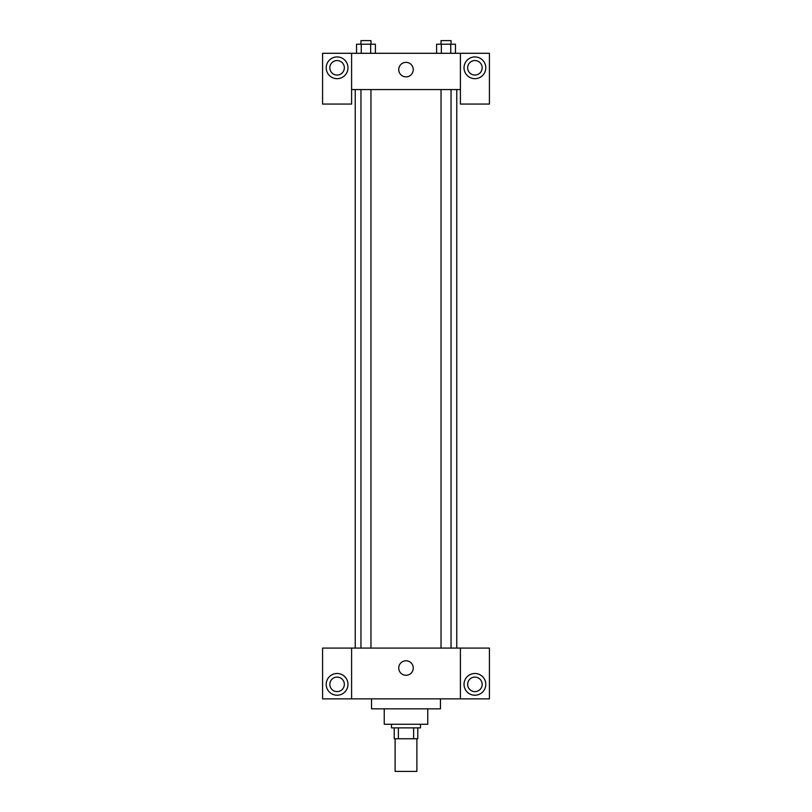 <?xml version="1.0" encoding="UTF-8"?>
<svg xmlns="http://www.w3.org/2000/svg" width="812" height="812" viewBox="0 0 812 812"><rect width="100%" height="100%" fill="white"/><g stroke="black" fill="none" stroke-linecap="round" stroke-linejoin="round"><path stroke-width="1.22" d="M395.119 738.758L395.119 771.4L416.881 771.4L416.881 738.758M413.633 727.877L413.633 738.758L394.216 738.758L394.216 727.877M413.633 738.758L417.784 738.758L417.784 727.877L417.784 738.758M420.504 724.253L420.504 727.877L391.496 727.877L391.496 724.253M398.367 727.877L398.367 738.758M427.762 708.835L427.762 724.253L384.238 724.253L384.238 708.835M440.459 698.868L440.459 708.835L371.541 708.835L371.541 698.868M460.404 648.088L460.404 698.868L489.413 698.868L489.413 648.088L351.596 648.088L351.596 698.868L322.587 698.868L322.587 648.088L351.596 648.088M460.404 698.868L351.596 698.868M398.743 668.032A7.257 7.257 0 0 1 409.624 661.75A7.257 7.257 0 0 1 409.624 674.315A7.257 7.257 0 0 1 398.743 668.032M474.908 695.234A10.881 10.881 0 0 1 465.489 678.913A10.881 10.881 0 0 1 484.328 678.913A10.881 10.881 0 0 1 474.908 695.234M337.092 695.234A10.881 10.881 0 0 1 327.672 678.913A10.881 10.881 0 0 1 346.511 678.913A10.881 10.881 0 0 1 337.092 695.234M467.651 684.354A7.257 7.257 0 0 1 474.908 677.106A7.257 7.257 0 0 1 482.166 684.354A7.257 7.257 0 0 1 474.908 691.611A7.257 7.257 0 0 1 467.651 684.354M329.834 684.354A7.257 7.257 0 0 1 337.092 677.106A7.257 7.257 0 0 1 344.349 684.354A7.257 7.257 0 0 1 337.092 691.611A7.257 7.257 0 0 1 329.834 684.354M456.77 89.564L456.77 648.088M441.038 648.088L441.038 89.564M370.962 89.564L370.962 648.088M460.404 89.564L460.404 104.068L489.413 104.068L489.413 53.298L460.404 53.298L460.404 89.564L351.596 89.564L351.596 104.068L322.587 104.068L322.587 53.298L351.596 53.298L351.596 89.564M344.349 67.802A7.257 7.257 0 0 1 337.092 75.059A7.257 7.257 0 0 1 329.834 67.802A7.257 7.257 0 0 1 337.092 60.545A7.257 7.257 0 0 1 344.349 67.802M337.092 78.683A10.881 10.881 0 0 1 327.672 62.362A10.881 10.881 0 0 1 346.511 62.362A10.881 10.881 0 0 1 337.092 78.683M482.166 67.802A7.257 7.257 0 0 1 471.285 74.085A7.257 7.257 0 0 1 471.285 61.519A7.257 7.257 0 0 1 482.166 67.802M474.908 78.683A10.881 10.881 0 0 1 465.489 62.362A10.881 10.881 0 0 1 484.328 62.362A10.881 10.881 0 0 1 474.908 78.683M460.404 53.298L351.596 53.298M398.743 69.619A7.257 7.257 0 0 1 409.624 63.336A7.257 7.257 0 0 1 409.624 75.892A7.257 7.257 0 0 1 398.743 69.619M455.461 53.298L455.461 44.224L436.612 44.224L436.612 53.298M450.751 44.224L450.751 53.298M441.332 44.224L441.332 53.298M441.038 44.224L441.038 40.6L451.046 40.6L451.046 44.224M375.388 53.298L375.388 44.224L356.539 44.224L356.539 53.298M370.668 44.224L370.668 53.298M361.249 44.224L361.249 53.298M360.954 44.224L360.954 40.6L370.962 40.6L370.962 44.224M355.23 89.564L355.23 648.088M451.046 648.088L451.046 89.564M360.954 89.564L360.954 648.088"/></g></svg>
